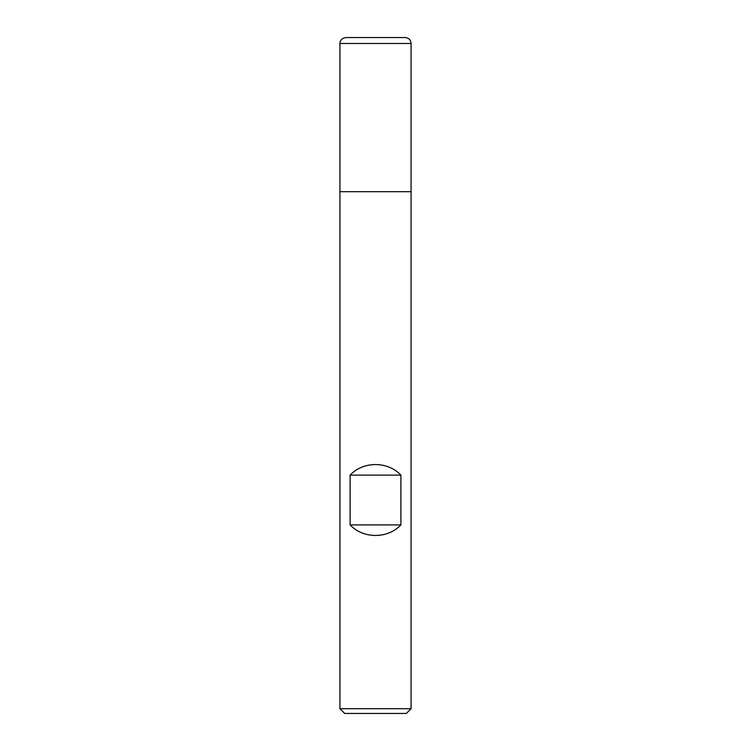 <?xml version="1.0" encoding="UTF-8"?>
<svg xmlns="http://www.w3.org/2000/svg" width="751" height="751" viewBox="0 0 751 751"><rect width="100%" height="100%" fill="white"/><g stroke="black" fill="none" stroke-linecap="round" stroke-linejoin="round"><path stroke-width="1.13" d="M339.931 708.709L411.069 708.709L411.069 191.702L339.931 191.702L339.931 708.709L344.671 713.45L406.329 713.45L411.069 708.709M339.931 191.702L411.069 191.702L411.069 43.483L339.931 43.483L339.931 191.702L339.931 43.483C339.668 43.445 339.865 38.461 345.854 37.55L405.146 37.55C408.751 37.897 410.722 39.878 411.069 43.483M350.097 524.911C363.287 538.965 387.713 538.965 400.903 524.911L400.903 475.111C387.713 461.048 363.287 461.048 350.097 475.111L350.097 524.911L400.903 524.911M350.097 475.111L400.903 475.111"/></g></svg>
